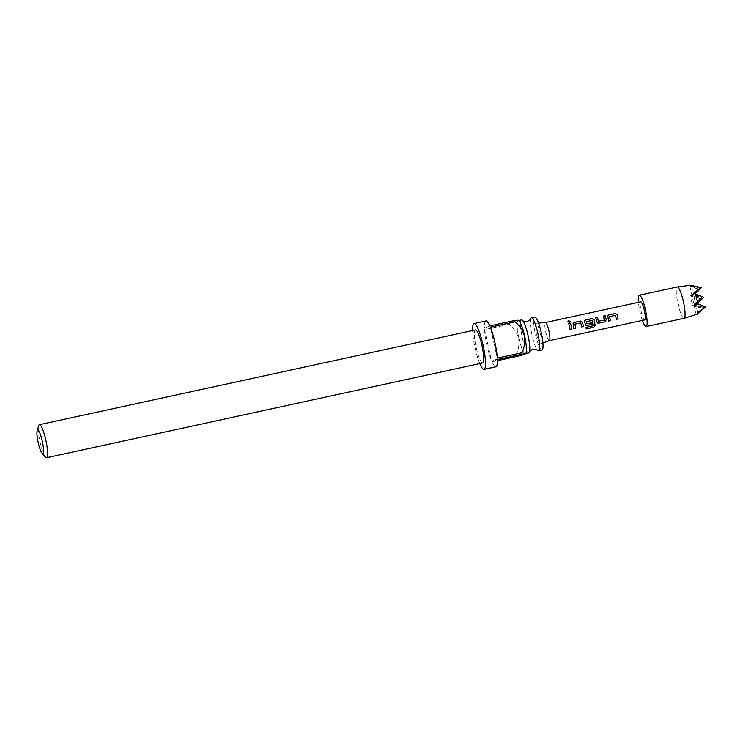 <?xml version="1.0" encoding="UTF-8"?>
<svg xmlns="http://www.w3.org/2000/svg" width="743" height="743" viewBox="0 0 743 743"><rect width="100%" height="100%" fill="white"/><g stroke="black" fill="none" stroke-linecap="round" stroke-linejoin="round"><path stroke-width="0.56" stroke-dasharray="3.71 2.79" d="M570.215 321.635L569.389 322.638L567.949 321.645M530.716 318.561A16.903 3.028 -102.3 0 0 532.127 335.474A16.903 3.028 -102.3 0 0 537.635 350.362M608.554 320.985L607.774 315.821M616.328 319.304L615.492 315.441L609.594 316.602M597.326 322.917L595.719 317.818M598.384 321.245L604.282 320.084L603.492 316.128M585.753 325.434L584.639 320.846M586.199 328.75L585.986 327.199L593.025 325.675L592.171 320.512L586.273 321.673M586.626 323.799L591.827 322.815M573.865 328.527L573.076 323.363M581.63 326.836L580.803 322.982L574.906 324.143M570.067 329.353L568.794 323.669M528.737 352.944A16.903 3.028 77.7 0 1 522.301 337.61A16.903 3.028 77.7 0 1 521.558 319.908M45.434 457.103A16.903 3.028 77.7 0 1 40.122 442.41A16.903 3.028 77.7 0 1 38.617 425.758M525.858 353.399A17.024 3.056 77.7 0 1 518.893 338.353A17.024 3.056 77.7 0 1 518.744 320.688M485.941 320.957A23.442 4.207 -102.3 0 0 484.492 328.127L509.159 322.768A23.442 4.207 -102.3 0 0 509.234 324.254C513.747 328.109 516.877 332.827 518.614 338.427C519.413 344.269 518.586 349.851 516.144 355.173A23.442 4.207 -102.3 0 0 516.691 356.464M482.653 362.955A16.903 3.028 77.7 0 1 476.217 347.622A16.903 3.028 77.7 0 1 475.474 329.92M479.802 363.578A23.442 4.207 77.7 0 1 475.121 348.086A23.442 4.207 77.7 0 1 472.622 330.542M509.234 324.254L484.557 329.613A23.442 4.207 -102.3 0 0 486.981 345.504A23.442 4.207 -102.3 0 0 491.476 360.531L516.144 355.173M497.373 360.661L492.024 361.822A23.442 4.207 -102.3 0 0 495.897 366.773M524.604 335.975A16.903 3.028 77.7 0 1 525.347 353.677A16.903 3.028 77.7 0 1 518.92 338.344A16.903 3.028 77.7 0 1 518.168 320.642A16.903 3.028 77.7 0 1 524.604 335.975M541.953 350.064A16.903 3.028 77.7 0 1 535.517 334.74A16.903 3.028 77.7 0 1 534.774 317.038M549.337 340.638L549.356 340.628A9.25 1.662 77.7 0 1 545.817 332.242A9.25 1.662 77.7 0 1 545.408 322.555L545.427 322.546M536.604 334.285A10.486 1.885 -102.3 0 0 540.635 343.786A10.486 1.885 -102.3 0 0 540.124 332.818A10.486 1.885 -102.3 0 0 536.177 323.298A10.486 1.885 -102.3 0 0 536.604 334.285M644.701 319.908A9.25 1.662 77.7 0 1 641.181 311.512A9.25 1.662 77.7 0 1 640.772 301.825M642.407 320.409A16.04 2.879 77.7 0 1 640.039 311.986A16.04 2.879 77.7 0 1 638.478 302.327M684.099 318.292A16.04 2.879 77.7 0 1 677.987 303.738A16.04 2.879 77.7 0 1 677.282 286.947M690.665 285.256L691.176 286.046L689.941 286.454L698.002 288.981L690.386 295.928L691.668 296.364L691.25 300.822L693.525 304.639L692.541 305.559L702.358 308.447L696.042 313.76L697.333 313.574L696.943 314.28M689.941 286.454L691.919 295.296L702.042 297.98L694.064 304.918L700.38 298.667L691.919 295.296L696.042 313.76M691.668 296.364L700.38 298.667L693.525 304.639M695.708 286.111L701.55 287.652L693.572 294.599L695.727 304.231L702.042 297.98L693.572 294.599L703.695 297.284L695.727 304.231L705.85 306.915L701.253 310.918M698.894 311.902L702.525 308.299L694.064 304.918L704.188 307.602L697.333 313.574M696.693 306.748L702.358 308.447M700.055 311.698L704.188 307.602L695.727 304.231L697.705 313.072M691.176 286.046L699.887 288.349L691.919 295.296L698.225 289.036L693.34 287.095M698.002 288.981L693.628 293.048M691.603 285.758L693.572 294.599L699.887 288.349L693.711 285.888M692.541 305.559L697.25 303.59M690.386 295.928L695.095 293.968M514.49 320.539C520.267 319.639 518.484 320.382 509.159 322.768M492.024 361.822L497.355 359.603M484.557 329.613L491.476 360.531M489.823 325.908L484.492 328.127M497.281 358.107L490.371 327.189M542.892 342.969L540.635 343.786M538.573 323.103L536.177 323.298"/><path stroke-width="1.11" d="M568.766 320.697L570.225 321.589L569.398 322.518L567.94 321.561L568.766 320.697M567.949 321.645L568.766 320.865L570.215 321.635M529.406 352.154C529.527 351.151 530.753 350.176 533.075 349.219C535.582 349.117 537.105 349.507 537.635 350.362A16.903 3.028 -102.3 0 0 538.564 350.807A16.903 3.028 -102.3 0 0 537.821 333.105A16.903 3.028 -102.3 0 0 531.384 317.772A16.903 3.028 -102.3 0 0 530.716 318.561C530.595 319.564 529.369 320.539 527.047 321.487C524.539 321.589 523.016 321.208 522.487 320.344A16.903 3.028 77.7 0 1 527.994 335.242A16.903 3.028 77.7 0 1 529.406 352.154A16.903 3.028 77.7 0 1 528.737 352.944L525.738 353.594M609.631 316.555L610.347 320.67L608.563 321.06L607.783 315.775L608.926 314.856L615.148 313.5L617.247 314.772L618.111 318.988L616.337 319.369L615.529 315.404L609.631 316.555L610.291 320.614L608.508 320.995M607.774 315.821L608.898 314.948L615.13 313.602L617.219 314.828L618.111 318.988M595.672 317.828L597.456 317.437L598.384 321.245L604.328 320.103L603.465 316.044L605.248 315.654L606.251 319.806L604.895 321.858L598.663 323.214L597.326 322.917L595.7 317.735L597.474 317.345L598.431 321.255M603.446 316.137L605.22 315.747L606.251 319.806M586.301 321.626L586.626 323.799L591.874 322.806L592.199 324.617L585.753 325.434L584.574 321.877L584.657 320.8L585.79 319.88L592.022 318.533L594.121 319.796L595.189 325.425L593.685 327.273L586.208 328.898L586.041 327.301L593.081 325.768L592.208 320.465L586.301 321.626L586.673 323.809M584.639 320.846L585.772 319.982L591.995 318.626L594.084 319.852L595.189 325.425M591.827 322.796L592.143 324.561L585.725 325.397M574.933 324.097L575.658 328.211L573.875 328.601L573.094 323.316L574.228 322.397L580.459 321.041L582.558 322.313L583.422 326.53L581.648 326.911L580.84 322.945L574.933 324.097L575.602 328.155L573.819 328.536M573.076 323.363L574.209 322.49L580.432 321.143L582.521 322.369L583.422 326.53M568.748 323.679L570.531 323.289L571.859 329.038L570.076 329.428L568.776 323.586L570.55 323.196L571.859 329.038M518.558 320.558L521.558 319.908A16.903 3.028 77.7 0 1 522.487 320.344M38.209 442.661A11.972 2.145 -102.3 0 0 41.97 453.063A11.972 2.145 -102.3 0 0 42.24 440.98A11.972 2.145 -102.3 0 0 37.15 430.875A11.972 2.145 -102.3 0 0 38.209 442.661M37.15 430.875L38.617 425.758A16.903 3.028 77.7 0 1 39.37 424.708A16.903 3.028 77.7 0 1 45.806 440.042A16.903 3.028 77.7 0 1 46.549 457.744A16.903 3.028 77.7 0 1 45.434 457.103L41.97 453.063M514.49 320.539L517.992 320.187L518.744 320.688A17.024 3.056 77.7 0 1 524.623 335.966A17.024 3.056 77.7 0 1 525.858 353.399L522.023 354.235A23.442 4.207 -102.3 0 0 521.948 352.749C524.4 347.427 525.227 341.845 524.428 336.003C522.682 330.403 519.552 325.685 515.038 321.83A23.442 4.207 -102.3 0 0 514.49 320.539L489.823 325.908A23.442 4.207 -102.3 0 0 485.941 320.957L474.08 323.53A23.442 4.207 77.7 0 1 483.006 344.798A23.442 4.207 77.7 0 1 484.037 369.345A23.442 4.207 77.7 0 1 479.802 363.578M497.373 360.661L516.691 356.464C526.016 354.077 527.799 353.334 522.023 354.235L497.355 359.603A23.442 4.207 -102.3 0 1 495.897 366.773L484.037 369.345M39.37 424.708L475.474 329.92A16.903 3.028 77.7 0 1 481.901 345.254A16.903 3.028 77.7 0 1 482.653 362.955L46.549 457.744M521.948 352.749L497.281 358.107A23.442 4.207 -102.3 0 0 494.866 342.217A23.442 4.207 -102.3 0 0 490.371 327.189L515.038 321.83M531.384 317.772L534.774 317.038A16.903 3.028 77.7 0 1 541.21 332.362A16.903 3.028 77.7 0 1 541.953 350.064L538.564 350.807M549.356 340.628L644.701 319.908A9.25 1.662 77.7 0 0 644.292 310.221A9.25 1.662 77.7 0 0 640.772 301.825L545.427 322.546A9.25 1.662 77.7 0 1 545.446 322.546A9.25 1.662 77.7 0 1 548.928 330.941A9.25 1.662 77.7 0 1 549.374 340.628A9.25 1.662 77.7 0 1 549.337 340.638L542.892 342.969M638.478 302.327A16.04 2.879 77.7 0 1 639.333 295.194A16.04 2.879 77.7 0 1 645.435 309.738A16.04 2.879 77.7 0 1 646.141 326.539A16.04 2.879 77.7 0 1 642.407 320.409M639.333 295.194L677.282 286.947A16.04 2.879 77.7 0 1 677.328 286.937A16.04 2.879 77.7 0 1 683.384 301.491A16.04 2.879 77.7 0 1 684.136 318.273A16.04 2.879 77.7 0 1 684.099 318.292L646.141 326.539M697.333 313.574C696.395 314.688 696.869 314.484 698.764 312.979L697.705 313.072L705.711 307.045L697.25 303.59L698.271 302.661L696.247 298.732L696.423 294.386L695.095 293.968L701.355 287.578L691.603 285.758L692.606 285.451C690.293 285.043 689.81 285.247 691.176 286.046M698.271 302.661L703.695 297.284L696.423 294.386M698.764 312.979L700.055 311.698M705.711 307.045L700.965 304.964M693.711 285.888L692.606 285.451M697.909 291.265L701.355 287.578M472.622 330.542A23.442 4.207 77.7 0 1 474.08 323.53M571.804 328.982L570.02 329.363M583.366 326.465L581.583 326.855M595.124 325.323L593.685 327.273M593.62 327.134L586.143 328.759M606.204 319.796L604.83 321.803L598.663 323.214M598.607 323.149L597.288 322.889M618.055 318.923L616.281 319.314M696.943 314.28L684.136 318.273M690.665 285.256L677.328 286.937M545.446 322.546L538.573 323.103"/></g></svg>
